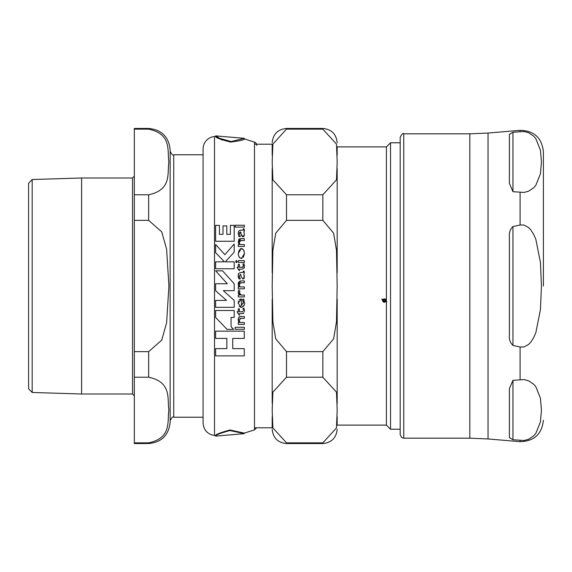<?xml version="1.0" encoding="UTF-8"?>
<svg xmlns="http://www.w3.org/2000/svg" width="572" height="572" viewBox="0 0 572 572"><rect width="100%" height="100%" fill="white"/><g stroke="black" fill="none" stroke-linecap="round" stroke-linejoin="round"><path stroke-width="0.86" d="M244.273 138.324L215.658 135.879L219.805 138.374L231.145 141.541L244.265 138.345M215.658 436.121L215.658 435.585C215.287 434.613 220.056 432.739 229.958 429.972L244.258 433.126L244.265 433.655L229.958 430.53C220.342 433.147 215.572 435.006 215.658 436.121L244.273 433.676M240.705 230.151L238.681 231.081L238.167 233.512L238.989 236.615L240.29 236.615L239.289 233.662L240.698 231.975L241.22 234.341L242.957 236.787L244.43 234.513L243.836 231.996L244.444 230.595L243.987 228.786L243.264 228.786L243.272 230.151L239.918 230.18M243.214 301.287L242.578 299.185L243.743 299.185L242.578 299.185L243.307 302.567L241.413 305.605L241.413 299.027L238.167 303.103L241.277 307.457C244.215 305.691 245.266 304.154 244.43 302.845L243.743 299.185L244.43 302.845M240.705 272.472L238.681 273.402L238.167 275.826L238.989 278.929L240.29 278.929L239.289 275.983L240.698 274.288L241.22 276.662L242.957 279.107L244.43 276.827L243.836 274.31L244.444 272.908L243.987 271.099L243.264 271.099L243.272 272.472L240.705 272.472M240.126 248.899L241.413 248.513L238.281 253.468L238.481 255.362L239.561 257.593L241.377 258.487L244.444 253.553L243.615 250L241.413 248.513L242.878 249.077M215.615 310.496L215.615 317.417L227.02 329.372L233.626 329.372L231.067 326.683L231.067 317.417L234.191 317.417L234.191 310.496L215.615 310.496L234.191 310.496M232.732 348.62L232.732 338.409L244.258 338.409L244.258 331.152L215.615 331.152L215.615 338.409L226.855 338.409L226.855 348.62L215.615 348.62L215.615 355.877L244.258 355.877L244.258 348.62L232.732 348.62L244.258 348.62M215.615 331.152L244.258 331.152M231.067 326.683L233.626 329.372M215.615 268.768L234.191 268.768L215.615 268.768L215.615 261.84L224.453 261.84L215.615 252.674L224.453 261.84M234.191 268.768L234.191 261.84L225.318 261.84L234.191 252.145L234.191 243.979L224.903 254.676L215.615 244.509L215.615 252.674M234.191 252.145L225.318 261.84M244.444 253.553L243.293 257.471M241.985 258.401L240.04 258.043M239.232 257.164L238.581 255.734M243.486 249.792L244.13 251.208M238.281 253.468L239.31 249.721M215.615 241.27L234.191 241.27L215.615 241.27L215.615 225.361L219.426 225.361L219.426 234.341L222.994 234.341L222.994 225.933L226.805 225.933L226.805 234.341L230.373 234.341L230.373 225.361L234.191 225.361L234.191 241.27M243.987 271.099L244.444 272.908L243.836 274.31L244.223 278.035M244.172 278.156L243.801 278.728M242.957 279.107L241.22 276.662L240.698 274.288L239.289 275.983L239.446 277.155M240.29 278.929L238.989 278.929M238.424 277.792L238.174 275.482M238.259 274.646L238.681 273.402M243.264 271.099L243.536 271.814M243.808 305.777L243.4 306.377M243.379 306.399L241.277 307.457L239.125 306.37M243.25 303.417L243.307 302.567M240.111 299.249L241.413 299.027M238.167 303.103L238.46 301.179M239.132 299.978L239.546 299.585M244.337 316.523L240.883 316.523C239.925 315.866 239.024 316.917 238.167 319.691L239.053 322.508L238.295 322.508L238.295 324.395L244.337 324.395L244.337 322.508L240.011 322.508L239.167 320.277L240.891 318.375L244.337 318.375L244.337 316.523L240.24 316.559M238.295 322.508L239.053 322.508L238.517 321.535M238.167 319.691L238.581 317.782M238.86 317.324L239.482 316.781M239.532 316.752L239.997 316.602M239.403 321.564L240.011 322.508L244.337 322.508M240.891 318.375L240.068 318.49M239.21 319.669L239.167 320.277M243.586 229.83L243.264 228.786M244.273 229.529L244.444 230.595M244.373 231.31L243.836 231.996L244.43 234.513L243.944 236.236M239.468 232.561L239.289 233.662L240.29 236.615L238.989 236.615L238.167 233.512L238.681 231.081M241.684 235.721L240.376 231.975M243.493 236.651L242.6 236.722L241.892 236.079M239.167 242.371L240.891 240.469L244.337 240.469L244.337 238.617L240.883 238.617L238.167 241.784L239.053 244.602L238.295 244.602L238.295 246.496L244.337 246.496L244.337 244.602L240.011 244.602L239.167 242.371L240.011 244.602M244.337 246.496L238.295 246.496M238.424 240.247L239.01 239.246M239.389 238.924L240.883 238.617M244.337 240.469L240.061 240.59M239.568 240.905L239.268 241.498M244.337 282.782L240.891 282.782L244.337 282.782L244.337 280.931L240.883 280.931L238.167 284.098L238.474 282.439M239.167 284.684L240.011 286.922L239.167 284.684L240.891 282.782M239.668 283.126L239.368 283.526M244.337 286.922L240.011 286.922L244.337 286.922L244.337 288.81L238.295 288.81L238.295 286.922L239.053 286.922L238.445 285.764M238.917 281.66L240.883 280.931M238.167 284.098L239.053 286.922L238.295 286.922M237.051 267.288L239.375 270.77L239.375 269.14L242.056 269.14L243.965 268.297L244.444 266.187L244.058 263.856L242.943 263.856L243.372 265.959L242.335 267.288L239.375 267.288L239.375 264.335L238.295 264.335L238.295 267.288L237.051 267.288L239.375 270.77M242.335 267.288L242.978 267.088M243.343 266.352L243.365 265.665M243.086 264.264L242.943 263.856M244.058 263.856L244.444 266.187M244.366 267.167L243.965 268.297L242.056 269.14L239.375 269.14M243.086 308.737L243.336 309.852M244.058 308.329L242.943 308.329L244.058 308.329L244.444 310.66L244.058 308.329M244.373 311.576L244.437 310.961M243.264 313.463L242.056 313.62L243.965 312.777L243.543 313.299M243.343 310.825L242.335 311.769L239.375 311.769L239.375 308.816L238.295 308.816L238.295 311.769L237.051 311.769L239.253 315.251L239.375 313.62L242.056 313.62M239.375 311.769L242.335 311.769M238.295 308.816L239.375 308.816M237.051 311.769L238.295 311.769M235.156 227.098L244.337 227.098L244.337 225.246L235.156 225.246L235.156 227.098L244.337 227.098M235.156 327.263L235.156 329.293L244.337 329.293L244.337 327.263L235.156 327.263L244.337 327.263M238.295 262.476L244.337 262.476L244.337 260.625L238.295 260.625L238.295 262.476L244.337 262.476M238.288 291.355L238.853 290.061L238.167 292.249L239.668 295.038L238.796 294.051M238.767 294.008L238.331 293.171M239.904 291.034L238.853 290.061L239.904 291.034L239.375 293.407M239.403 292.163L239.31 292.828L241.169 295.038L244.337 295.038L241.169 295.038M239.668 295.038L238.295 295.038L239.668 295.038M238.295 295.038L238.295 296.897L244.337 296.897L244.337 295.038M239.382 293.429L239.961 294.494M240.197 294.709L240.669 294.959M235.943 262.276L236.458 262.634L235.75 261.554L236.458 262.634L237.165 261.554L236.458 260.446L235.778 261.261M236.458 260.446L237.137 261.854M215.665 270.856L227.277 283.741L215.615 283.741L215.615 290.669L226.469 300.4L215.615 300.4L215.615 307.328L234.191 307.328L234.191 300.4L223.337 290.669L234.191 290.669L234.191 283.741L222.572 270.856L215.665 270.856L227.277 283.741M215.615 300.4L226.469 300.4M256.792 145.46A3.582 3.582 0 0 0 254.497 142.121L244.258 138.874C244.752 139.782 240.176 140.848 230.53 142.07C220.57 139.532 215.615 137.645 215.658 136.415L214.514 136.508A12.534 12.534 0 0 0 203.081 148.992L203.081 423.008L203.081 417.231L173.724 417.231L173.724 154.769C172.851 155.684 171.657 154.49 170.141 151.187M218.962 138.467L222.243 140.061M173.724 154.769L203.081 154.769L203.081 148.992M337.18 425.103L337.18 416.673L337.18 425.103L386.407 425.103L386.407 301.937L385.828 301.616L384.37 302.316L383.083 301.83L382.711 299.871L381.753 299.328L381.946 298.984L382.918 299.528L384.37 298.82L385.657 299.306L386.407 301.487L386.407 146.897L337.18 146.897L337.18 155.327L337.18 146.897M286.508 194.78L322.851 194.78L336.486 179.837L337.18 161.962L336.486 144.094L322.851 129.15L286.508 129.15L272.88 144.094L272.186 161.962L272.88 179.837L286.508 194.78L286.508 220.363L275.74 233.169L272.88 250.257L272.186 286L272.88 321.743L275.74 338.831L286.508 351.637L286.508 377.22L272.88 392.163L272.186 410.038L272.88 427.906L286.508 442.85L286.508 443.55C277.813 442.699 273.037 437.923 272.186 429.222M286.508 351.637L322.851 351.637L333.626 338.831L336.486 321.743L337.18 286L336.486 250.257L333.626 233.169L322.851 220.363L286.508 220.363M337.18 168.597L337.18 272.73M286.508 442.85L322.851 442.85L336.486 427.906L337.18 410.038L336.486 392.163L322.851 377.22L286.508 377.22M337.18 299.27L337.18 403.403M272.186 272.73L272.186 168.597M272.186 403.403L272.186 299.27M272.186 155.327L272.186 144.208L254.497 144.208M254.497 427.792L272.186 427.792L272.186 416.673M385.471 301.408L383.068 299.971L382.961 300.572L384.37 301.923L385.471 301.408L383.068 300.064L382.961 300.572M385.678 300.979L385.378 299.499L384.37 299.127L383.269 299.728L385.678 301.079L385.378 299.585L384.37 299.213L383.269 299.728M386.407 301.937L386.407 301.487M382.711 299.871L381.753 299.242M386.794 302.052L385.828 301.515L384.37 302.209L383.083 301.73L382.561 300.472M386.186 300.472L386.036 301.272M400.178 142.778L390.526 142.778L390.526 429.222L400.178 429.222L400.178 434.598L400.178 137.402C401.816 134.027 403.003 132.833 403.753 133.827L403.753 438.173L401.537 437.408L400.178 434.598M390.526 142.778L386.407 146.897M512.962 380.308L524.066 379.565L528.621 380.823L533.662 384.198L535.828 386.686L540.433 398.198L541.448 410.038L540.433 421.871L535.828 433.383L533.662 435.871L528.621 439.253L524.066 440.504L512.962 439.761L509.387 437.637L509.387 388.638L512.962 380.308L512.962 439.761L509.387 437.637M512.962 191.692L512.962 132.239L509.387 134.363L512.962 132.239L524.066 131.496L528.621 132.747L533.662 136.129L535.828 138.617L540.433 150.129L541.448 161.962L540.433 173.802L535.828 185.314L533.662 187.802L528.621 191.177L524.066 192.435L512.962 191.692L509.387 183.362L509.387 134.363M543.4 286L543.4 151.73L543.4 286M520.091 224.989L524.066 225.061L528.621 227.57L530.737 229.787L533.662 234.334L535.828 239.303L540.433 262.326L541.448 286L540.433 309.674L535.828 332.697L533.662 337.666L530.737 342.213L528.621 344.43L524.066 346.939L520.091 347.011L512.962 345.445C510.152 342.757 508.958 339.275 509.387 334.999L509.387 237.001C508.958 232.725 510.152 229.243 512.962 226.555L520.091 224.989L520.091 192.471M32.182 179.529L28.6 183.219L28.6 388.781L32.182 392.471L32.182 179.529L81.596 177.992L81.596 394.008L132.547 394.008L134.334 395.803M134.334 129.15L148.656 129.15C172.301 134.141 167.003 151.187 168.912 161.962C167.003 172.744 172.301 189.79 148.656 194.78L134.334 194.78L134.334 128.45L148.656 128.45C161.704 129.722 168.869 136.887 170.141 149.935L170.141 422.064C168.869 435.113 161.704 442.278 148.656 443.55L148.656 442.85L134.334 442.85L134.334 377.22L148.656 377.22C172.301 382.21 167.003 399.256 168.912 410.038C167.003 420.813 172.301 437.859 148.656 442.85M148.656 220.363L161.733 231.882L166.602 249.135L168.912 286L166.602 322.865L161.733 340.118L148.656 351.637L134.334 351.637L134.334 220.363L148.656 220.363L148.656 194.78M134.334 194.78L134.334 220.363M134.334 351.637L134.334 377.22M134.334 442.85L134.334 443.55L148.656 443.55M132.547 394.008L132.547 177.992L81.596 177.992M214.514 136.508L214.514 435.492L215.658 435.585M254.497 142.121L254.497 429.879L244.258 433.126M322.851 194.78L322.851 220.363M322.851 351.637L322.851 377.22M286.508 129.15L286.508 128.45L322.851 128.45L322.851 129.15M322.851 442.85L322.851 443.55C331.553 442.699 336.329 437.923 337.18 429.222M488.045 438.953L469.819 438.173L469.819 133.827L488.045 133.047L488.045 438.953L520.091 441.677L520.091 440.54M520.091 131.46L520.091 130.323C534.076 130.688 541.848 137.823 543.4 151.73M520.091 379.529L520.091 347.011M512.962 226.555L512.962 345.445M148.656 351.637L148.656 377.22M148.656 128.45L148.656 129.15M215.658 135.879L215.658 136.415M244.258 138.345L244.258 138.874M214.514 435.492C207.493 434.27 203.682 430.108 203.081 423.008M254.497 429.879L256.563 427.792M322.851 128.45C331.553 129.301 336.329 134.077 337.18 142.778M286.508 128.45C277.813 129.301 273.037 134.077 272.186 142.778M286.508 443.55L322.851 443.55M386.407 425.103L390.526 429.222M520.091 441.677C534.076 441.312 541.848 434.177 543.4 420.27M469.819 133.827L403.753 133.827M469.819 438.173L403.753 438.173M488.045 133.047L520.091 130.323M32.182 392.471L81.596 394.008M173.724 417.231C172.851 416.316 171.657 417.51 170.141 420.813M132.547 177.992L134.334 176.197"/></g></svg>
